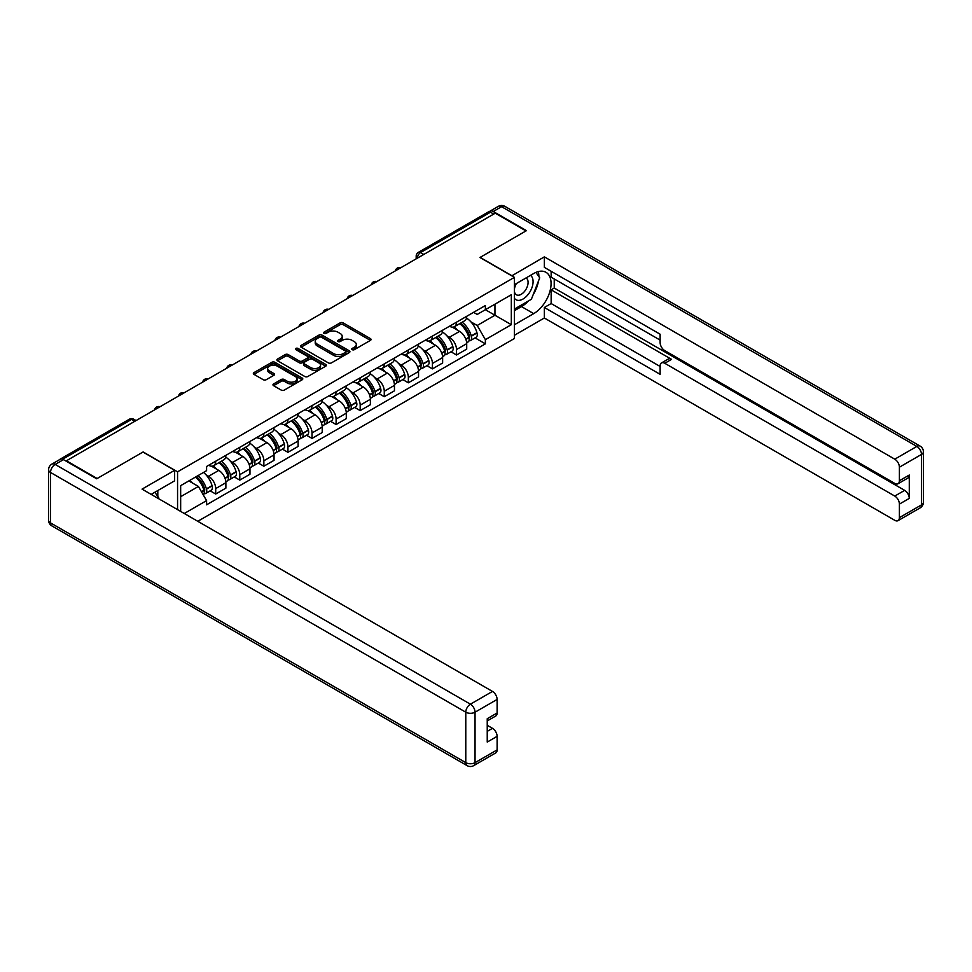 <?xml version="1.0" encoding="UTF-8"?>
<svg xmlns="http://www.w3.org/2000/svg" width="972" height="972" viewBox="0 0 972 972"><rect width="100%" height="100%" fill="white"/><g stroke="black" fill="none" stroke-linecap="round" stroke-linejoin="round"><path stroke-width="1.46" d="M352.204 349.665A1.494 0.863 0 0 0 354.33 349.665L370.429 340.37A2.138 1.239 0 0 0 371.049 339.495A2.138 1.239 0 0 0 370.429 338.62L343.152 322.874A2.138 1.239 0 0 0 340.115 322.874L324.016 332.169A1.494 0.863 0 0 0 323.579 332.776A1.494 0.863 0 0 0 324.016 333.396A1.494 0.863 0 0 0 326.142 333.396L328.22 332.193A6.853 3.961 0 0 1 337.928 332.193L340.2 333.505A6.853 3.961 0 0 1 342.205 336.3A6.853 3.961 0 0 1 340.2 339.094L338.11 340.297A1.494 0.863 0 0 0 337.673 340.917A1.494 0.863 0 0 0 338.11 341.524A1.494 0.863 0 0 0 340.236 341.524L342.314 340.322A6.853 3.961 0 0 1 352.01 340.322L354.282 341.634A6.853 3.961 0 0 1 356.299 344.44A6.853 3.961 0 0 1 354.282 347.235L352.204 348.438A1.494 0.863 0 0 0 351.767 349.045A1.494 0.863 0 0 0 352.204 349.665L352.204 348.438M273.594 383.94A2.138 1.239 0 0 0 272.974 384.815A2.138 1.239 0 0 0 273.594 385.69L281.248 390.1A2.138 1.239 0 0 0 284.286 390.1L302.158 379.785A2.138 1.239 0 0 0 302.79 378.91A2.138 1.239 0 0 0 302.158 378.035L274.882 362.289A2.138 1.239 0 0 0 271.856 362.289L253.971 372.604A2.138 1.239 0 0 0 253.352 373.479A2.138 1.239 0 0 0 253.971 374.354L263.218 379.688A2.138 1.239 0 0 0 266.255 379.688L273.897 375.277A2.138 1.239 0 0 0 274.529 374.402A2.138 1.239 0 0 0 273.897 373.527L269.317 370.879A5.735 3.305 0 0 1 267.64 368.534A5.735 3.305 0 0 1 271.176 365.484A5.735 3.305 0 0 1 277.421 366.201L295.379 376.565A5.735 3.305 0 0 1 297.055 378.91A5.735 3.305 0 0 1 293.52 381.96A5.735 3.305 0 0 1 287.275 381.243L284.286 379.517A2.138 1.239 0 0 0 281.248 379.517L273.594 383.94L273.594 385.69L281.248 381.303L281.248 379.517M177.56 471.833L143.139 451.956L97.139 478.516L66.424 460.777L495.258 213.184L525.986 230.923L479.974 257.483L514.407 277.36L177.56 471.833L177.56 509.62M328.378 362.896A2.138 1.239 0 0 0 331.403 362.896L349.288 352.569A2.138 1.239 0 0 0 349.92 351.694A2.138 1.239 0 0 0 349.288 350.819L322.011 335.073A2.138 1.239 0 0 0 318.986 335.073L301.101 345.4A2.138 1.239 0 0 0 300.47 346.275A2.138 1.239 0 0 0 301.101 347.15L328.378 362.896M296.472 349.993A1.494 0.863 0 0 1 297.991 350.199L297.991 348.413L325.729 364.427A2.138 1.239 0 0 1 326.349 365.302A2.138 1.239 0 0 1 325.729 366.177L307.845 376.504A2.138 1.239 0 0 1 304.819 376.504L277.542 360.758L277.542 359.008A2.138 1.239 0 0 0 276.911 359.883A2.138 1.239 0 0 0 277.542 360.758M277.542 359.008L285.197 354.586A2.138 1.239 0 0 1 288.222 354.586L299.279 360.977A2.138 1.239 0 0 0 302.316 360.977L307.395 358.036A2.138 1.239 0 0 0 308.015 357.161A2.138 1.239 0 0 0 307.395 356.287L295.877 349.641A1.494 0.863 0 0 1 295.439 349.033A1.494 0.863 0 0 1 296.363 348.231A1.494 0.863 0 0 1 297.991 348.413M197.79 521.296L514.407 338.499L514.407 277.36M60.045 459.392A4.362 2.515 -120 0 0 59.45 459.586A4.362 2.515 -120 0 0 58.988 459.999M423.792 254.457L420.548 252.574A4.362 2.515 60 0 0 418.361 252.368L488.296 211.993A4.362 2.515 60 0 1 490.471 212.212L420.548 252.574A4.362 2.515 120 0 0 417.462 257.932L417.462 258.102M493.715 214.083L490.471 212.212M456.512 322.182A10.048 5.796 60 0 1 454.434 326.689L464.628 320.809A10.048 5.796 -120 0 0 466.706 316.301M446.841 335.765L449.416 337.248A10.048 5.796 60 0 1 456.512 349.543L466.706 343.663A10.048 5.796 -120 0 0 459.598 331.367L452.308 327.163M466.706 343.663L466.706 349.106L456.512 354.987L450.996 351.791M454.434 326.689A10.048 5.796 60 0 1 449.489 326.24M456.512 349.543L456.512 354.987M432.431 336.093A10.048 5.796 60 0 1 430.353 340.601L440.547 334.72A10.048 5.796 -120 0 0 442.625 330.213M426.902 365.703L432.431 368.886L442.625 363.006L442.625 357.575A10.048 5.796 -120 0 0 435.517 345.267L428.227 341.063M430.353 340.601A10.048 5.796 60 0 1 425.408 340.151M422.759 349.665L425.335 351.147A10.048 5.796 60 0 1 432.431 363.455L432.431 368.886M408.349 349.993A10.048 5.796 60 0 1 406.272 354.501L416.466 348.62A10.048 5.796 -120 0 0 418.543 344.112M402.821 379.602L408.349 382.798L418.543 376.905L418.543 371.474A10.048 5.796 -120 0 0 411.435 359.178L404.145 354.962M406.272 354.501A10.048 5.796 60 0 1 401.327 354.051M398.678 363.577L401.254 365.059A10.048 5.796 60 0 1 408.349 377.355L408.349 382.798M384.268 363.893A10.048 5.796 60 0 1 382.19 368.4L392.372 362.52A10.048 5.796 -120 0 0 394.462 358.012M378.74 393.502L384.268 396.698L394.462 390.817L394.462 385.374A10.048 5.796 -120 0 0 387.354 373.078L380.064 368.862M382.19 368.4A10.048 5.796 60 0 1 377.245 367.951M374.597 377.476L377.172 378.959A10.048 5.796 60 0 1 384.268 391.254L384.268 396.698M360.187 377.804A10.048 5.796 60 0 1 358.109 382.312L368.291 376.431A10.048 5.796 -120 0 0 370.381 371.924M354.659 407.414L360.187 410.597L370.381 404.717L370.381 399.285A10.048 5.796 -120 0 0 363.273 386.978L355.983 382.774M358.109 382.312A10.048 5.796 60 0 1 353.164 381.862M350.515 391.376L353.091 392.858A10.048 5.796 60 0 1 360.187 405.166L360.187 410.597M336.105 391.704A10.048 5.796 60 0 1 334.028 396.212L344.21 390.331A10.048 5.796 -120 0 0 346.299 385.823M330.577 421.313L336.105 424.509L346.299 418.616L346.299 413.185A10.048 5.796 -120 0 0 339.192 400.889L331.902 396.673M334.028 396.212A10.048 5.796 60 0 1 329.083 395.762M326.434 405.288L329.01 406.77A10.048 5.796 60 0 1 336.105 419.066L336.105 424.509M312.024 405.603A10.048 5.796 60 0 1 309.947 410.111L320.128 404.231A10.048 5.796 -120 0 0 322.206 399.723M306.496 435.213L312.024 438.408L322.218 432.528L322.218 427.085A10.048 5.796 -120 0 0 315.11 414.789L307.82 410.573M309.947 410.111A10.048 5.796 60 0 1 305.001 409.662M302.353 419.187L304.916 420.669A10.048 5.796 60 0 1 312.024 432.965L312.024 438.408M287.943 419.515A10.048 5.796 60 0 1 285.865 424.023L296.047 418.142A10.048 5.796 -120 0 0 298.125 413.635M282.415 449.125L287.943 452.308L298.125 446.427L298.125 440.996A10.048 5.796 -120 0 0 291.029 428.688L283.739 424.485M285.865 424.023A10.048 5.796 60 0 1 280.92 423.561M278.271 433.087L280.835 434.569A10.048 5.796 60 0 1 287.943 446.877L287.943 452.308M263.862 433.415A10.048 5.796 60 0 1 261.784 437.922L271.966 432.042A10.048 5.796 -120 0 0 274.043 427.534M258.333 463.024L263.862 466.22L274.043 460.327L274.043 454.896A10.048 5.796 -120 0 0 266.948 442.6L259.658 438.384M261.784 437.922A10.048 5.796 60 0 1 256.839 437.473M254.19 446.998L256.754 448.481A10.048 5.796 60 0 1 263.862 460.777L263.862 466.22M239.78 447.314A10.048 5.796 60 0 1 237.703 451.822L247.884 445.941A10.048 5.796 -120 0 0 249.962 441.434M234.252 476.924L239.78 480.119L249.962 474.239L249.962 468.796A10.048 5.796 -120 0 0 242.866 456.5L235.576 452.284M237.703 451.822A10.048 5.796 60 0 1 232.758 451.373M230.109 460.898L232.673 462.38A10.048 5.796 60 0 1 239.78 474.676L239.78 480.119M215.699 461.226A10.048 5.796 60 0 1 213.621 465.734L223.803 459.853A10.048 5.796 -120 0 0 225.881 455.346M210.171 490.836L215.699 494.019L225.881 488.138L225.881 482.707A10.048 5.796 -120 0 0 218.785 470.399L211.495 466.196M213.621 465.734A10.048 5.796 60 0 1 208.676 465.272M206.028 474.798L208.591 476.28A10.048 5.796 60 0 1 215.699 488.588L215.699 494.019M473.571 312.34L477.203 314.43L511.321 294.735L494.955 304.187L494.955 315.232L477.203 325.486L470.922 321.866M180.658 511.406L180.658 485.648L206.586 470.667L206.586 466.487L485.38 305.524L485.38 309.704L511.321 324.684L485.38 339.653L477.203 325.486M511.321 294.735L511.321 324.684M180.658 496.692L198.41 486.45L206.586 500.616L206.586 504.808L485.38 343.845L485.38 339.653M206.586 500.616L184.279 513.495M198.41 486.45L188.835 480.921M475.077 337.892L485.38 343.845M352.8 349.871L354.282 349.021A6.853 3.961 0 0 0 356.299 346.214L356.299 344.44M342.205 336.3L342.205 338.086A6.853 3.961 0 0 1 340.2 340.88L338.706 341.743M370.393 340.382L343.152 324.66A2.138 1.239 0 0 0 340.115 324.66L324.624 333.603M349.264 352.593L322.011 336.859A2.138 1.239 0 0 0 318.986 336.859L301.126 347.162M345.497 352.314A1.494 0.863 0 0 0 345.935 351.694A1.494 0.863 0 0 0 345.497 351.086L321.562 337.26A1.494 0.863 0 0 0 319.436 337.26L317.237 338.535A6.853 3.961 0 0 0 315.232 341.33A6.853 3.961 0 0 0 317.237 344.124L333.603 353.577A6.853 3.961 0 0 0 343.298 353.577L345.497 352.314L345.497 354.087A1.494 0.863 0 0 0 345.935 353.48L345.935 351.694M315.232 341.33L315.232 343.116A6.853 3.961 0 0 0 317.237 345.911L317.237 344.124M345.497 354.087L343.298 355.363A6.853 3.961 0 0 1 333.603 355.363L317.237 345.911M277.567 360.77L285.197 356.372L285.197 354.586M308.015 357.161L308.015 358.947A2.138 1.239 0 0 1 307.395 359.822L302.316 362.75A2.138 1.239 0 0 1 299.279 362.75L288.222 356.372A2.138 1.239 0 0 0 285.197 356.372M297.991 350.199L325.693 366.189M310.761 367.598A5.735 3.305 0 0 0 317.006 368.315A5.735 3.305 0 0 0 320.541 365.253A5.735 3.305 0 0 0 318.865 362.921L312.547 359.263A2.138 1.239 0 0 0 309.509 359.263L304.43 362.192A2.138 1.239 0 0 0 303.811 363.066A2.138 1.239 0 0 0 304.43 363.941L310.761 367.598L310.761 369.384A5.735 3.305 0 0 0 317.006 370.101A5.735 3.305 0 0 0 320.541 367.039L320.541 365.253M303.811 363.066L303.811 364.852A2.138 1.239 0 0 0 304.43 365.727L304.43 363.941M310.761 369.384L304.43 365.727M297.055 378.91L297.055 380.684A5.735 3.305 0 0 1 293.52 383.746A5.735 3.305 0 0 1 287.275 383.029L284.286 381.303A2.138 1.239 0 0 0 281.248 381.303M267.64 368.534L267.64 370.32A5.735 3.305 0 0 0 269.317 372.665L269.317 370.879M273.873 375.289L269.317 372.665M302.134 379.797L274.882 364.063A2.138 1.239 0 0 0 271.856 364.063L254.008 374.366L253.971 372.604M460.303 323.312A13.754 7.946 60 0 1 460.376 323.348A13.754 7.946 60 0 1 469.427 335.692L469.5 335.972A2.673 1.543 60 0 1 469.087 338.074A2.673 1.543 60 0 1 469.026 338.11M459.707 323.652A16.597 9.574 60 0 1 468.82 337.345L468.905 337.624A5.516 3.183 60 0 1 468.03 341.962L466.657 342.752M468.978 340.735A5.516 3.183 -120 0 0 470.497 340.528A5.516 3.183 -120 0 0 471.371 336.203L471.286 335.923A16.597 9.574 -120 0 0 462.174 322.23M466.499 318.063A16.597 9.574 60 0 1 476.924 332.667L477.009 332.946A5.516 3.183 60 0 1 476.134 337.272L470.497 340.528M454.046 326.884A16.597 9.574 60 0 1 457.508 330.164M465.576 330.176L467.69 331.403M511.782 275.841L544.356 256.863L894.775 459.173L916.851 446.427L501.588 206.684L493.254 211.495L526.447 230.656L480.132 257.398L511.782 275.659M514.407 284.662L533.701 273.521A24.555 14.179 120 0 1 545.985 272.306A24.555 14.179 120 0 1 549.751 291.989A24.555 14.179 120 0 1 533.701 313.628L514.407 324.77M514.407 335.291L544.356 318.002L544.356 307.48L660.134 374.329L660.134 365.946A6.549 3.779 -120 0 1 661.482 362.945A6.549 3.779 -120 0 1 664.763 363.273L894.775 496.072L904.653 490.362A6.549 3.779 60 0 1 909.282 498.393L909.282 475.041A6.549 3.779 60 0 1 907.933 478.03L898.055 483.74A6.549 3.779 -120 0 0 899.404 480.739L899.404 467.192A6.549 3.779 -120 0 0 894.775 459.173M554.234 278.964L554.234 288.052L551.148 289.838L551.148 303.556L544.356 307.48M551.148 271.297L551.148 277.178L660.134 340.103M898.055 483.74A6.549 3.779 -120 0 1 894.775 483.412L664.763 350.613A6.549 3.779 -120 0 1 660.134 342.594L660.134 334.222L544.356 267.373L544.356 256.863M544.356 318.002L894.775 520.312A6.549 3.779 -120 0 0 898.055 520.64A6.549 3.779 -120 0 0 899.404 517.639L899.404 504.091A6.549 3.779 -120 0 0 894.775 496.072M493.254 211.495A6.549 3.779 -120 0 0 489.985 211.167A6.549 3.779 -120 0 0 489.281 211.799M551.148 289.838L671.555 359.348L664.763 363.273M554.234 288.052L904.653 490.362M551.148 303.556L660.134 366.48M661.482 362.945L668.274 359.033A6.549 3.779 60 0 1 671.555 359.348M514.407 310.688L521.502 306.593A24.555 14.179 120 0 0 528.306 301.053M533.191 294.625A24.555 14.179 120 0 0 538.476 281.005M538.877 276.607A24.555 14.179 120 0 0 538.257 271.589M63.484 459.622L55.149 464.434A6.549 3.779 -120 0 0 51.881 464.106L60.215 459.294A6.549 3.779 60 0 1 63.484 459.622L96.678 478.783L142.981 452.041L174.632 470.314L174.632 480.836L152.713 493.484A24.555 14.179 120 0 0 151.231 494.42M174.632 470.314L142.058 489.123L492.488 691.432A6.549 3.779 60 0 1 497.117 699.451L497.117 712.998A6.549 3.779 60 0 1 495.756 716L487.239 720.92M157.804 496.461L157.804 490.544M487.239 731.357L492.488 728.332A6.549 3.779 60 0 1 497.117 736.351L497.117 749.898A6.549 3.779 60 0 1 495.756 752.899L473.68 765.644A6.549 3.779 -120 0 0 475.041 762.643L497.117 749.898M497.117 712.998L487.239 718.709L487.239 742.061L497.117 736.351M492.488 728.332L487.239 725.306M514.407 298.307A14.191 8.189 120 0 0 525.694 297.08A14.191 8.189 120 0 0 533.081 281.637A14.191 8.189 120 0 0 530.505 275.368M515.597 283.982A14.191 8.189 120 0 0 514.407 286.533M514.407 291.284A9.72 5.613 120 0 0 516.363 294.783A9.72 5.613 120 0 0 523.847 292.183A9.72 5.613 120 0 0 528.088 282.402A9.72 5.613 120 0 0 526.083 277.956A9.72 5.613 120 0 0 526.046 277.943M516.399 283.52A9.72 5.613 120 0 0 514.407 289.34M535.924 272.403L539.715 277.81L531.38 299.279L514.71 308.902M154.852 492.257L158.728 497.773L158.424 498.563M436.221 337.211A13.754 7.946 60 0 1 436.294 337.248A13.754 7.946 60 0 1 445.346 349.592L445.419 349.871A2.673 1.543 60 0 1 445.006 351.973A2.673 1.543 60 0 1 444.945 352.01M435.626 337.551A16.597 9.574 60 0 1 444.739 351.244L444.824 351.536A5.516 3.183 60 0 1 443.949 355.861L442.576 356.651M444.897 354.646A5.516 3.183 -120 0 0 446.415 354.44A5.516 3.183 -120 0 0 447.29 350.102L447.205 349.823A16.597 9.574 -120 0 0 438.093 336.13M442.418 331.974A16.597 9.574 60 0 1 452.843 346.567L452.928 346.858A5.516 3.183 60 0 1 452.053 351.184L446.415 354.44M429.964 340.795A16.597 9.574 60 0 1 433.427 344.064M441.495 344.088L443.609 345.303M412.14 351.111A13.754 7.946 60 0 1 412.213 351.147A13.754 7.946 60 0 1 421.265 363.492L421.338 363.783A2.673 1.543 60 0 1 420.925 365.885A2.673 1.543 60 0 1 420.864 365.909M411.545 351.463A16.597 9.574 60 0 1 420.657 365.156L420.742 365.436A5.516 3.183 60 0 1 419.868 369.761L418.495 370.551M420.815 368.546A5.516 3.183 -120 0 0 422.334 368.339A5.516 3.183 -120 0 0 423.209 364.014L423.124 363.722A16.597 9.574 -120 0 0 414.011 350.029M418.337 345.874A16.597 9.574 60 0 1 428.761 360.466L428.846 360.758A5.516 3.183 60 0 1 427.972 365.083L422.334 368.339M405.883 354.695A16.597 9.574 60 0 1 409.346 357.963M417.413 357.988L419.527 359.215M388.059 365.022A13.754 7.946 60 0 1 388.132 365.059A13.754 7.946 60 0 1 397.183 377.403L397.256 377.683A2.673 1.543 60 0 1 396.831 379.785A2.673 1.543 60 0 1 396.783 379.821M387.464 365.363A16.597 9.574 60 0 1 396.576 379.056L396.661 379.335A5.516 3.183 60 0 1 395.786 383.673L394.413 384.462M396.734 382.446A5.516 3.183 -120 0 0 398.253 382.239A5.516 3.183 -120 0 0 399.128 377.914L399.042 377.634A16.597 9.574 -120 0 0 389.93 363.941M394.243 359.774A16.597 9.574 60 0 1 404.68 374.378L404.765 374.657A5.516 3.183 60 0 1 403.89 378.983L398.253 382.239M381.802 368.595A16.597 9.574 60 0 1 385.264 371.875M393.332 371.887L395.446 373.114M363.978 378.922A13.754 7.946 60 0 1 364.05 378.959A13.754 7.946 60 0 1 373.102 391.303L373.175 391.582A2.673 1.543 60 0 1 372.75 393.684A2.673 1.543 60 0 1 372.689 393.721M363.37 379.262A16.597 9.574 60 0 1 372.495 392.955L372.58 393.247A5.516 3.183 60 0 1 371.705 397.572L370.332 398.362M372.653 396.357A5.516 3.183 -120 0 0 374.171 396.151A5.516 3.183 -120 0 0 375.046 391.813L374.961 391.534A16.597 9.574 -120 0 0 365.849 377.841M370.162 373.685A16.597 9.574 60 0 1 380.599 388.278L380.684 388.569A5.516 3.183 60 0 1 379.809 392.895L374.171 396.151M357.72 382.506A16.597 9.574 60 0 1 361.183 385.775M369.251 385.799L371.365 387.014M339.896 392.822A13.754 7.946 60 0 1 339.969 392.858A13.754 7.946 60 0 1 349.009 405.203L349.094 405.494A2.673 1.543 60 0 1 348.669 407.596A2.673 1.543 60 0 1 348.608 407.62M339.289 393.174A16.597 9.574 60 0 1 348.413 406.867L348.498 407.147A5.516 3.183 60 0 1 347.624 411.472L346.251 412.262M348.559 410.257A5.516 3.183 -120 0 0 350.09 410.05A5.516 3.183 -120 0 0 350.965 405.725L350.88 405.433A16.597 9.574 -120 0 0 341.767 391.74M346.081 387.585A16.597 9.574 60 0 1 356.517 402.177L356.603 402.469A5.516 3.183 60 0 1 355.728 406.794L350.09 410.05M333.639 396.406A16.597 9.574 60 0 1 337.102 399.674M345.169 399.699L347.283 400.926M315.815 406.733A13.754 7.946 60 0 1 315.888 406.77A13.754 7.946 60 0 1 324.927 419.114L325.013 419.394A2.673 1.543 60 0 1 324.587 421.496A2.673 1.543 60 0 1 324.527 421.532M315.207 407.074A16.597 9.574 60 0 1 324.332 420.767L324.405 421.046A5.516 3.183 60 0 1 323.542 425.384L322.169 426.173M324.478 424.157A5.516 3.183 -120 0 0 326.009 423.95A5.516 3.183 -120 0 0 326.884 419.625L326.799 419.333A16.597 9.574 -120 0 0 317.686 405.652M321.999 401.485A16.597 9.574 60 0 1 332.436 416.089L332.521 416.368A5.516 3.183 60 0 1 331.646 420.694L326.009 423.95M309.558 410.305A16.597 9.574 60 0 1 313.02 413.586M321.088 413.598L323.202 414.825M291.734 420.633A13.754 7.946 60 0 1 291.807 420.669A13.754 7.946 60 0 1 300.846 433.014L300.931 433.293A2.673 1.543 60 0 1 300.506 435.395A2.673 1.543 60 0 1 300.445 435.432M291.126 420.973A16.597 9.574 60 0 1 300.251 434.666L300.324 434.958A5.516 3.183 60 0 1 299.461 439.283L298.088 440.073M300.397 438.068A5.516 3.183 -120 0 0 301.928 437.862A5.516 3.183 -120 0 0 302.802 433.524L302.717 433.245A16.597 9.574 -120 0 0 293.605 419.552M297.918 415.396A16.597 9.574 60 0 1 308.355 429.988L308.428 430.28A5.516 3.183 60 0 1 307.565 434.606L301.928 437.862M285.476 424.217A16.597 9.574 60 0 1 288.939 427.486M297.007 427.51L299.121 428.725M267.652 434.533A13.754 7.946 60 0 1 267.713 434.569A13.754 7.946 60 0 1 276.765 446.913L276.85 447.205A2.673 1.543 60 0 1 276.425 449.307A2.673 1.543 60 0 1 276.364 449.331M267.045 434.885A16.597 9.574 60 0 1 276.17 448.578L276.242 448.857A5.516 3.183 60 0 1 275.38 453.183L274.007 453.973M276.315 451.968A5.516 3.183 -120 0 0 277.846 451.761A5.516 3.183 -120 0 0 278.721 447.436L278.636 447.144A16.597 9.574 -120 0 0 269.523 433.451M273.837 429.296A16.597 9.574 60 0 1 284.274 443.888L284.346 444.18A5.516 3.183 60 0 1 283.484 448.505L277.846 451.761M261.383 438.117A16.597 9.574 60 0 1 264.858 441.385M272.925 441.41L275.04 442.637M243.571 448.444A13.754 7.946 60 0 1 243.632 448.481A13.754 7.946 60 0 1 252.684 460.825L252.769 461.105A2.673 1.543 60 0 1 252.343 463.207A2.673 1.543 60 0 1 252.283 463.243M242.964 448.785A16.597 9.574 60 0 1 252.088 462.478L252.161 462.757A5.516 3.183 60 0 1 251.298 467.095L249.925 467.884M252.234 465.867A5.516 3.183 -120 0 0 253.765 465.661A5.516 3.183 -120 0 0 254.64 461.336L254.555 461.044A16.597 9.574 -120 0 0 245.43 447.363M249.755 443.196A16.597 9.574 60 0 1 260.192 457.8L260.265 458.079A5.516 3.183 60 0 1 259.403 462.405L253.765 465.661M237.302 452.016A16.597 9.574 60 0 1 240.777 455.297M248.844 455.309L250.958 456.536M219.49 462.344A13.754 7.946 60 0 1 219.55 462.38A13.754 7.946 60 0 1 228.602 474.725L228.687 475.004A2.673 1.543 60 0 1 228.262 477.106A2.673 1.543 60 0 1 228.201 477.143M218.882 462.684A16.597 9.574 60 0 1 228.007 476.377L228.08 476.669A5.516 3.183 60 0 1 227.217 480.994L225.844 481.784M228.153 479.779A5.516 3.183 -120 0 0 229.684 479.573A5.516 3.183 -120 0 0 230.558 475.235L230.473 474.956A16.597 9.574 -120 0 0 221.349 461.263M225.674 457.107A16.597 9.574 60 0 1 236.111 471.699L236.184 471.991A5.516 3.183 60 0 1 235.321 476.316L229.684 479.573M213.22 465.928A16.597 9.574 60 0 1 216.695 469.197M224.763 469.221L226.877 470.436M196.15 476.705A13.754 7.946 60 0 1 204.521 488.624L204.606 488.916A2.673 1.543 60 0 1 204.181 491.018A2.673 1.543 60 0 1 204.12 491.042M195.445 477.106A16.597 9.574 60 0 1 203.926 490.277L203.999 490.568A5.516 3.183 60 0 1 203.245 494.821M204.071 493.679A5.516 3.183 -120 0 0 205.602 493.472A5.516 3.183 -120 0 0 206.477 489.147L206.392 488.855A16.597 9.574 -120 0 0 197.911 475.673M203.549 472.428A16.597 9.574 60 0 1 212.03 485.599L212.103 485.891A5.516 3.183 60 0 1 211.24 490.216L205.602 493.472M189.807 480.35A16.597 9.574 60 0 1 192.614 483.096M200.669 483.12L202.796 484.348M417.608 258.017L417.462 257.932A4.362 2.515 0 0 1 416.186 256.146L416.186 258.844M239.78 474.676L249.962 468.796M263.862 460.777L274.043 454.896M287.943 446.877L298.125 440.996M312.024 432.965L322.218 427.085M336.105 419.066L346.299 413.185M360.187 405.166L370.381 399.285M384.268 391.254L394.462 385.374M408.349 377.355L418.543 371.474M432.431 363.455L442.625 357.575M215.699 488.588L225.881 482.707M208.591 476.28L218.785 470.399M232.673 462.38L242.866 456.5M256.754 448.481L266.948 442.6M280.835 434.569L291.029 428.688M304.916 420.669L315.11 414.789M329.01 406.77L339.192 400.889M353.091 392.858L363.273 386.978M377.172 378.959L387.354 373.078M401.254 365.059L411.435 359.178M425.335 351.147L435.517 345.267M449.416 337.248L459.598 331.367M400.513 267.883A4.362 2.515 120 0 0 398.593 269.001M376.431 281.795A4.362 2.515 120 0 0 374.512 282.901M352.35 295.695A4.362 2.515 120 0 0 350.418 296.812M328.269 309.594A4.362 2.515 120 0 0 326.337 310.712M304.187 323.506A4.362 2.515 120 0 0 302.256 324.612M280.106 337.406A4.362 2.515 120 0 0 278.174 338.523M256.025 351.305A4.362 2.515 120 0 0 254.093 352.423M231.944 365.217A4.362 2.515 120 0 0 230.012 366.323M207.862 379.116A4.362 2.515 120 0 0 205.93 380.234M183.781 393.016A4.362 2.515 120 0 0 181.849 394.134M159.7 406.928A4.362 2.515 120 0 0 157.768 408.033M134.804 421.289L131.56 419.418L62.633 459.221M136.08 420.56L133.747 419.211A4.362 2.515 120 0 0 131.56 419.418A4.362 2.515 60 0 0 129.385 419.211L59.45 459.586M354.282 349.021L354.282 347.235M338.11 341.524L338.11 340.297M340.2 340.88L340.2 339.094M324.016 333.396L324.016 332.169M340.115 324.66L340.115 322.874M343.152 324.66L343.152 322.874M370.429 340.37L370.429 338.62M301.101 347.15L301.101 345.4M318.986 336.859L318.986 335.073M322.011 336.859L322.011 335.073M349.288 352.569L349.288 350.819M333.603 355.363L333.603 353.577M343.298 355.363L343.298 353.577M288.222 356.372L288.222 354.586M299.279 362.75L299.279 360.977M302.316 362.75L302.316 360.977M307.395 359.822L307.395 358.036M325.729 366.177L325.729 364.427M284.286 381.303L284.286 379.517M287.275 383.029L287.275 381.243M273.897 375.277L273.897 373.527M271.856 364.063L271.856 362.289M274.882 364.063L274.882 362.289M302.158 379.785L302.158 378.035M465.88 339.374L468.905 337.624M471.371 336.203L477.009 332.946M471.286 335.923L476.924 332.667M465.782 339.094L469.634 336.847M899.404 480.739L909.282 475.041M909.282 498.393L899.404 504.091M899.404 517.639L921.48 504.893L921.48 454.446L899.404 467.192M521.502 306.593L533.701 313.628M921.48 504.893A6.549 3.779 60 0 1 920.12 507.894A6.549 6.549 0 0 0 923.4 502.22A6.549 3.779 180 0 1 921.48 504.893M921.48 454.446A6.549 3.779 0 0 0 923.4 451.773A6.549 6.549 0 0 0 920.12 446.099A6.549 3.779 -60 0 0 916.851 446.427A6.549 3.779 60 0 1 921.48 454.446M489.985 211.167L498.32 206.356A6.549 3.779 60 0 1 501.588 206.684A6.549 3.779 -60 0 1 504.869 206.356L920.12 446.099M51.881 464.106A6.549 6.549 0 0 0 48.6 469.78A6.549 3.779 180 0 0 50.52 472.453A6.549 3.779 -60 0 1 55.149 464.434L470.412 704.178A6.549 3.779 -60 0 0 465.782 712.197L50.52 472.453L50.52 522.9L465.782 762.643L465.782 712.197A6.549 3.779 0 0 0 475.041 712.197L475.041 762.643A6.549 3.779 180 0 1 465.782 762.643A6.549 3.779 -60 0 0 467.131 765.644A6.549 6.549 0 0 0 473.68 765.644M497.117 699.451L475.041 712.197A6.549 3.779 -120 0 0 470.412 704.178L492.488 691.432M51.881 525.901A6.549 3.779 -60 0 1 50.52 522.9A6.549 3.779 0 0 1 48.6 520.227A6.549 6.549 0 0 0 51.881 525.901L467.131 765.644M441.798 353.273L444.824 351.536M447.29 350.102L452.928 346.858M447.205 349.823L452.843 346.567M441.701 353.006L445.553 350.758M417.717 367.173L420.742 365.436M423.209 364.014L428.846 360.758M423.124 363.722L428.761 360.466M420.657 365.132L421.471 364.658M417.62 366.906L420.657 365.156M393.636 381.085L396.661 379.335M399.128 377.914L404.765 374.657M399.042 377.634L404.68 374.378M396.564 379.031L397.39 378.558M393.538 380.805L396.576 379.056M369.554 394.984L372.58 393.247M375.046 391.813L380.684 388.569M374.961 391.534L380.599 388.278M372.483 392.931L373.309 392.457M369.457 394.717L372.495 392.955M345.473 408.884L348.498 407.147M350.965 405.725L356.603 402.469M350.88 405.433L356.517 402.177M345.376 408.617L349.227 406.369M321.392 422.796L324.405 421.046M326.884 419.625L332.521 416.368M326.799 419.333L332.436 416.089M321.295 422.516L325.146 420.269M297.31 436.695L300.324 434.958M302.802 433.524L308.428 430.28M302.717 433.245L308.355 429.988M297.213 436.428L301.065 434.168M273.229 450.595L276.242 448.857M278.721 447.436L284.346 444.18M278.636 447.144L284.274 443.888M273.132 450.328L276.984 448.08M249.148 464.507L252.161 462.757M254.64 461.336L260.265 458.079M254.555 461.044L260.192 457.8M252.076 462.453L252.902 461.979M249.051 464.227L252.088 462.478M225.067 478.406L228.08 476.669M230.558 475.235L236.184 471.991M230.473 474.956L236.111 471.699M227.995 476.353L228.821 475.879M224.969 478.139L228.007 476.377M201.593 491.966L203.999 490.568M206.477 489.147L212.103 485.891M206.392 488.855L212.03 485.599M201.447 491.711L204.74 489.791M400.889 267.677A4.362 4.362 0 0 0 395.288 270.909M376.808 281.576A4.362 4.362 0 0 0 371.207 284.808M352.727 295.476A4.362 4.362 0 0 0 347.125 298.72M328.645 309.388A4.362 4.362 0 0 0 323.044 312.62M304.564 323.287A4.362 4.362 0 0 0 298.951 326.519M280.483 337.187A4.362 4.362 0 0 0 274.869 340.431M256.389 351.099A4.362 4.362 0 0 0 250.788 354.33M232.308 364.998A4.362 4.362 0 0 0 226.707 368.23M208.227 378.898A4.362 4.362 0 0 0 202.626 382.142M184.145 392.81A4.362 4.362 0 0 0 178.544 396.041M160.064 406.709A4.362 4.362 0 0 0 154.463 409.941M133.747 419.211A4.362 4.362 0 0 0 129.385 419.211M418.361 252.368A4.362 4.362 0 0 0 416.186 256.146M898.055 520.64L920.12 507.894M923.4 502.22L923.4 451.773M504.869 206.356A6.549 6.549 0 0 0 498.32 206.356M48.6 469.78L48.6 520.227"/></g></svg>
